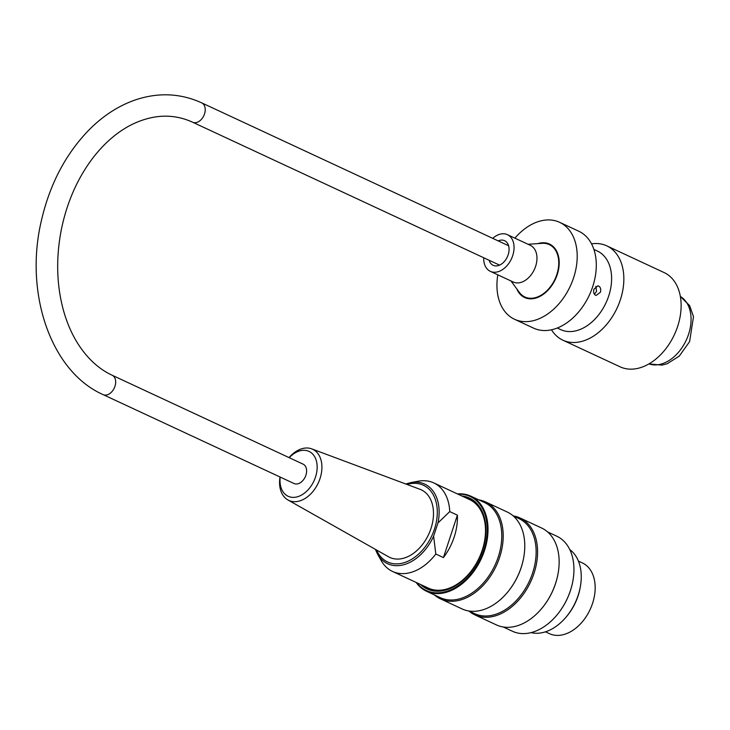 <?xml version="1.0" encoding="UTF-8"?>
<svg xmlns="http://www.w3.org/2000/svg" width="730" height="730" viewBox="0 0 730 730"><rect width="100%" height="100%" fill="white"/><g stroke="black" fill="none" stroke-linecap="round" stroke-linejoin="round"><path stroke-width="1.09" d="M497.814 274.827A53.463 36.6 -65 0 0 514.504 319.256A53.463 36.6 -65 0 0 570.249 286.242A53.463 36.6 -65 0 0 559.627 222.321A53.463 36.6 -65 0 0 553.632 220.396A53.463 36.6 -65 0 0 514.887 238.153M516.822 288.943A29.474 20.184 -65 0 0 524.624 297.512A29.474 20.184 -65 0 0 555.366 279.307A29.474 20.184 -65 0 0 549.508 244.066A29.474 20.184 -65 0 0 546.204 243.008A29.474 20.184 -65 0 0 537.928 243.61M514.504 319.256L533.593 328.144A53.463 36.6 -65 0 0 589.347 295.13A53.463 36.6 -65 0 0 578.726 231.209L559.627 222.321M531.093 632.627A46.236 31.655 -65 0 0 575.249 602.642A46.236 31.655 -65 0 0 569.765 549.562M580.359 586.601A43.581 29.839 115 0 1 566.261 616.886M478.789 499.877A53.463 36.6 115 0 1 485.633 501.957A53.463 36.6 115 0 1 496.254 565.869A53.463 36.6 115 0 1 440.509 598.883A53.463 36.6 115 0 1 434.505 594.977M440.509 598.883L462.081 608.93A53.463 36.6 -65 0 0 508.089 591.592A53.463 36.6 -65 0 0 523.556 558.368A53.463 36.6 -65 0 0 507.213 512.004L485.633 501.957M513.181 515.891A53.463 36.6 115 0 1 520.006 517.953A53.463 36.6 115 0 1 530.628 581.874A53.463 36.6 115 0 1 474.874 614.888A53.463 36.6 115 0 1 468.906 611.001M474.874 614.888L496.455 624.935A53.463 36.6 -65 0 0 542.454 607.588A53.463 36.6 -65 0 0 557.921 574.373A53.463 36.6 -65 0 0 541.578 528L520.006 517.953M572.731 581.755A51.876 35.514 115 0 1 572.712 581.856A51.876 35.514 115 0 1 557.702 614.085A51.876 35.514 115 0 1 557.638 614.167M416.812 582.75A51.876 35.514 -65 0 0 483.734 550.274A51.876 35.514 -65 0 0 458.038 494.201M461.844 495.98A50.142 34.328 115 0 1 484.766 541.569A50.142 34.328 115 0 1 482.548 550.046A50.142 34.328 115 0 1 470.257 572.721A50.142 34.328 115 0 1 420.617 584.529M457.4 493.909A52.45 35.916 115 0 1 470.795 496.163A52.45 35.916 115 0 1 484.51 550.529A52.45 35.916 115 0 1 426.521 591.254A52.45 35.916 115 0 1 416.173 582.458M470.795 496.163L484.537 502.559A52.45 35.916 115 0 1 494.958 565.266A52.45 35.916 115 0 1 440.263 597.66L426.521 591.254M503.298 627.006L512.442 631.258A52.45 35.916 -65 0 0 557.574 614.249A52.45 35.916 -65 0 0 572.749 581.655A52.45 35.916 -65 0 0 556.716 536.167L547.573 531.905M557.884 574.546A52.45 35.916 115 0 1 557.857 574.72A52.45 35.916 115 0 1 542.682 607.314A52.45 35.916 115 0 1 542.572 607.451M513.208 515.909L518.911 518.565A52.45 35.916 115 0 1 529.323 581.272A52.45 35.916 115 0 1 474.637 613.656L468.934 611.001M523.519 558.55A52.45 35.916 115 0 1 523.483 558.724A52.45 35.916 115 0 1 508.317 591.309A52.45 35.916 115 0 1 508.199 591.446M470.357 572.603A49.275 33.735 115 0 1 424.185 586.19M465.411 497.641A49.275 33.735 115 0 1 484.729 541.715M280.21 477.073A24.756 16.954 -65 0 0 294.473 497.34A24.756 16.954 -65 0 0 316.948 463.787A24.756 16.954 -65 0 0 289.235 457.692M289.043 457.601A28.215 19.318 115 0 1 311.692 448.859A28.215 19.318 115 0 1 320.388 477.374A28.215 19.318 115 0 1 296.061 501.638A28.215 19.318 115 0 1 287.912 499.95A28.215 19.318 115 0 1 280.019 476.991M287.912 499.95L388.552 556.789A37.276 25.523 -65 0 0 428.647 534.387A37.276 25.523 -65 0 0 419.978 489.292L311.692 448.859M437.982 522.926A43.909 30.067 115 0 0 410.89 482.576L418.39 481.189A48.837 33.443 115 0 1 433.757 482.904A48.837 33.443 115 0 1 449.753 511.602L437.982 522.926L433.62 536.194L435.801 554.015A48.837 33.443 115 0 1 392.53 571.444A48.837 33.443 115 0 1 381.334 560.795L377.565 554.152A43.909 30.067 115 0 0 433.62 536.194M443.438 557.574A48.837 33.443 -65 0 0 457.391 515.161L443.438 557.574L435.801 554.015M457.391 515.161L449.753 511.602M392.53 571.444L428.236 588.07A48.837 33.443 -65 0 0 482.238 550.146A48.837 33.443 -65 0 0 469.463 499.521L433.757 482.904M578.415 561.087L582.358 562.921A39.009 26.709 115 0 1 592.559 603.363A39.009 26.709 115 0 1 549.425 633.658L545.483 631.824M112.165 375.247L303.096 464.143A10.694 7.318 115 0 1 305.222 476.927A10.694 7.318 115 0 1 294.071 483.534L103.14 394.638C50.68 371.497 24.236 292.995 41.336 220.843C49.877 183.759 66.092 153.127 89.991 128.936C103.952 115.148 119.246 105.412 135.889 99.736C158.665 92.245 180.611 93.285 201.717 102.866A10.694 7.318 -65 0 1 203.843 115.641A10.694 7.318 -65 0 1 192.693 122.248C173.229 113.351 152.725 114.227 131.19 124.867C117.037 132.13 104.18 143.272 92.637 158.291C77.389 178.531 66.959 202.292 61.338 229.585C55.827 258.055 56.538 285.029 63.483 310.496C67.197 323.7 72.379 335.362 79.059 345.482C88.339 359.37 99.371 369.298 112.165 375.247A10.694 7.318 115 0 1 114.281 388.031A10.694 7.318 115 0 1 103.14 394.638M492.732 238.354A20.23 13.852 115 0 1 507.414 234.668L530.327 245.344A20.23 13.852 115 0 1 532.644 246.859A20.23 13.852 115 0 1 533.438 271.314A20.23 13.852 115 0 1 513.254 282.017L490.341 271.35A20.23 13.852 115 0 1 483.707 257.745M507.414 234.668A20.23 13.852 115 0 1 509.732 236.182A20.23 13.852 115 0 1 510.526 260.647A20.23 13.852 115 0 1 490.341 271.35M528.045 244.276L542.162 243.327A28.899 19.783 115 0 1 549.261 244.596A28.899 19.783 115 0 1 552.564 246.758A28.899 19.783 115 0 1 553.705 281.698A28.899 19.783 115 0 1 524.87 296.982A28.899 19.783 115 0 1 519.331 292.365L510.973 280.95M498.198 240.9A13.578 9.298 115 0 1 504.613 240.699A13.578 9.298 115 0 1 506.164 241.712A13.578 9.298 115 0 1 506.702 258.137A13.578 9.298 115 0 1 493.142 265.318A13.578 9.298 115 0 1 489.164 260.281M595.534 295.239C593.718 294.062 593.207 292.027 594.001 289.135L597.98 285.786C600.334 286.671 601.164 288.797 600.498 292.155L596.145 295.44L595.534 295.239M594.384 294.236L596.547 291.407L595.881 286.324M593.882 249.423L597.368 251.047A43.344 29.684 115 0 1 608.711 295.978A43.344 29.684 115 0 1 560.777 329.641L557.291 328.016M551.497 329.796A52.012 35.615 -65 0 0 562.848 340.171A52.012 35.615 -65 0 0 620.363 299.774A52.012 35.615 -65 0 0 606.758 245.855A52.012 35.615 -65 0 0 591.51 243.847M606.758 245.855L664.035 272.527A52.012 35.615 115 0 1 677.641 326.447A52.012 35.615 115 0 1 620.126 366.834L562.848 340.171M680.351 296.471A37.276 25.523 115 0 1 686.218 340.235A37.276 25.523 115 0 1 648.952 363.905M376.561 550.009A42.34 28.99 -65 0 0 427.981 542.819A42.34 28.99 -65 0 0 418.628 483.707A42.34 28.99 -65 0 0 407.075 484.474M680.342 296.444L689.613 305.587L693.5 316.647L689.604 341.603L679.265 356.103L667.22 363.713L661.964 365.119L648.933 363.923M410.89 482.576L405.789 483.999M375.366 549.343L377.565 554.152M508.591 245.736L201.717 102.866M499.566 265.127L192.693 122.248M524.87 296.982L528.474 298.661M549.261 244.596L552.865 246.275"/></g></svg>
